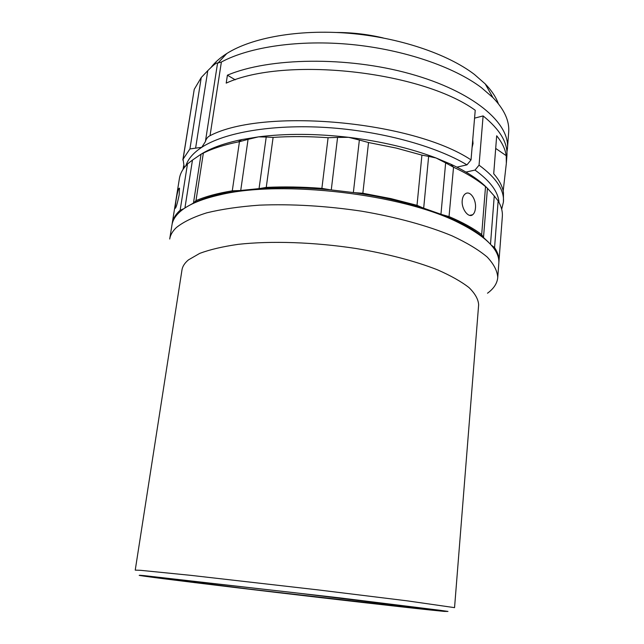 <?xml version="1.0" encoding="UTF-8"?>
<svg xmlns="http://www.w3.org/2000/svg" width="644" height="644" viewBox="0 0 644 644"><rect width="100%" height="100%" fill="white"/><g stroke="black" fill="none" stroke-linecap="round" stroke-linejoin="round"><path stroke-width="0.97" d="M410.936 607.686L248.56 589.01L163.157 578.312C160.63 577.885 161.684 577.877 166.329 578.288L294.445 592.697L422.327 608.355C431.705 609.699 427.914 609.482 410.936 607.686M428.952 609.852L444.279 611.406L447.974 611.422L439.611 610.23L340.064 597.914L144.296 575.639C137.309 575.003 137.333 575.181 144.353 576.179C180.779 581.347 364.142 603.009 428.952 609.852M140.497 570.31L191.123 575.382L317.959 589.88L407.201 600.844L454.551 607.646L478.645 304.773C478.323 299.331 475.119 293.608 469.041 287.618C461.265 281.557 450.671 275.592 437.26 269.723C415.324 261.15 387.237 253.744 356.196 248.52C314.336 242.12 271.052 240.695 238.24 244.342C222.776 246.555 209.936 249.566 199.729 253.382L188.442 259.894C184.675 263.042 182.518 266.383 181.978 269.925L135.232 570.133L140.497 570.31M487.508 293.213C493.779 288.617 497.192 283.4 497.74 277.564C497.401 271.027 493.892 264.185 487.194 257.037C478.605 249.816 466.868 242.74 451.967 235.809C427.576 225.698 396.253 217.076 361.614 211.176C325.808 205.871 291.732 203.866 259.387 205.154C239.27 206.619 221.689 209.187 206.66 212.858C193.377 217.06 183.258 221.979 176.311 227.606C172.536 231.228 170.338 235.036 169.71 239.029L171.972 224.917C172.616 220.779 174.838 216.819 178.621 213.043C186.317 205.38 200.236 199.278 220.361 194.738C281.605 179.797 402.621 194.013 458.737 222.744C486.534 236.742 499.889 250.266 498.818 263.316L497.74 277.564M187.203 206.595L193.458 203.069C200.952 199.35 210.427 196.219 221.898 193.691L240.099 190.527L259.403 188.587C281.509 187.066 305.264 187.493 330.67 189.859L353.95 192.628C379.187 196.283 402.323 201.427 423.341 208.076L441.543 214.468L457.481 221.367C468.349 226.632 477.027 232.017 483.507 237.523L488.241 241.959M449.037 216.593C462.617 222.357 473.493 228.354 481.68 234.593L485.52 186.655C477.51 179.877 466.852 173.389 453.537 167.207L449.037 216.593L441.543 214.468M440.955 214.243L445.64 162.884L453.44 167.158M362.854 193.248L390.892 198.61L417.014 205.323L421.917 155.132L396.173 148.064L368.529 142.525L362.854 193.248L353.95 192.628M462.215 200.469C462.537 197.346 463.567 195.14 465.298 193.852C470.128 190.077 476.455 199.6 475.449 208.109C475.159 211.28 474.226 213.494 472.648 214.75C468.566 218.34 461.281 209.026 462.215 200.469M175.836 201.669C177.261 192.443 178.485 187.943 179.491 188.161L179.177 194.866C177.237 204.084 175.868 208.567 175.055 208.326L175.836 201.669M472.076 147.581L473.034 143.515L472.728 139.772M498.351 103.708C495.993 97.115 491.622 90.522 485.23 83.913L474.362 74.39C447.451 53.846 398.829 37.384 348.662 33.246C298.486 29.141 251.724 37.666 226.76 53.549C220.023 57.839 214.766 62.492 210.991 67.515M210.041 135.683C263.565 107.588 412.562 120.895 471.03 159.889L475.232 110.261C420.878 70.912 284.777 56.221 226.205 83.116L227.404 75.187C268.991 57.517 346.899 56.157 409.97 73.762C473.179 91.295 509.976 123.044 507.456 148.474L508.68 132.197C509.597 121.048 504.357 109.528 492.958 97.638L481.422 87.648C453.722 66.767 403.909 49.62 351.64 44.517C299.371 39.453 249.55 46.835 221.375 62.033L210.041 135.683C207.722 136.794 206.185 138.758 205.404 141.591L201.749 147.315L189.932 148.941L201.258 77.522L207.787 70.655L195.631 147.983M336.683 32.482C352.397 32.506 367.893 34.325 383.18 37.94M201.258 77.522L194.238 89.355L183.065 159.197L189.932 148.941M183.065 159.197L184.273 167.617M182.848 160.018L194.238 89.355M205.404 141.591L217.559 63.096C216.899 62.259 213.639 64.778 207.787 70.655M471.03 159.889L466.964 164.856C435.642 145.995 380.612 130.917 326.323 127.504C272.018 124.115 224.289 132.543 201.749 147.315C193.305 152.886 188.032 158.979 185.947 165.58M217.559 63.096L221.375 62.033M503.189 190.986L506.337 163.375L506.224 155.687C505.307 149.199 502.127 142.566 496.685 135.779L493.715 173.751C499.245 180.127 502.489 186.333 503.455 192.379L503.431 201.983L501.684 209.26M498.971 202.353C498.239 191.864 490.253 181.101 475.014 170.072L479.056 165.162C496.299 177.881 504.421 190.157 503.431 201.983M476.375 232.613L476.785 232.395M465.974 172.077L475.014 170.072M466.964 164.856L456.902 167.142M507.456 148.474L506.933 152.201M506.337 163.375L506.9 155.92C507.971 142.952 500.042 129.621 483.113 115.92L479.056 165.162M227.404 75.187L235.253 79.808M474.564 118.15L483.113 115.92M201.145 154.166C210.942 148.023 224.474 143.169 241.758 139.595L258.55 136.85C285.92 133.413 315.946 133.574 348.629 137.325C381.272 141.35 410.421 148.241 436.06 157.981L450.695 164.14C466.844 171.698 478.975 179.644 487.081 187.976M187.485 163.946C182.888 168.607 180.183 173.502 179.386 178.621L172.222 223.355C172.938 218.759 175.579 214.38 180.143 210.242L187.485 163.946L192.476 160.074L184.925 208.02M195.985 200.646C205.525 196.517 217.624 193.24 232.283 190.825L239.447 141.688L238.288 141.922C224.257 144.779 212.617 148.498 203.351 153.087L195.985 200.646L193.458 203.069L201.065 154.19L192.476 160.074M239.447 141.688L248.061 139.362L240.727 190.447M259.049 188.612L266.222 137.043L258.55 136.85L248.061 139.362M193.458 203.069L201.057 154.198L203.351 153.087M266.222 137.043L273.104 137.413L266.246 187.404C283.795 186.559 302.334 186.881 321.879 188.378L328.094 137.711C308.798 136.335 290.468 136.23 273.104 137.413M328.094 137.711L337.577 137.422L331.266 189.916M353.363 192.548L359.368 140.022L348.629 137.325L337.577 137.422M421.917 155.132L428.638 156.379L423.68 208.181M445.64 162.884L436.06 157.981L428.638 156.379M359.368 140.022L368.529 142.525M485.52 186.655L487.436 188.265L483.499 237.58M490.495 244.269L494.254 195.969L487.436 188.265M498.931 261.738L502.336 216.561C502.731 211.546 501.33 206.322 498.142 200.896L494.568 247.578C497.836 252.512 499.293 257.23 498.931 261.738L498.859 262.527M494.254 195.969L498.142 200.896M172.109 224.144L172.222 223.355M184.087 208.584L180.143 210.242M240.099 190.527L232.283 190.825M266.246 187.404L259.403 188.587M330.67 189.859L321.879 188.378M423.341 208.076L417.014 205.323M483.507 237.523L481.68 234.593M494.568 247.578L491.235 245.082M506.224 155.687L495.695 148.418M221.898 193.691L220.361 194.738M457.481 221.367L458.737 222.744M485.23 83.913L492.958 97.638M183.081 169.316L183.677 165.589M226.76 53.549L217.761 63.273M472.124 229.932L472.173 229.369M241.758 139.595L238.288 141.922M472.648 214.75L469.645 215.354M450.695 164.14L453.537 167.207"/></g></svg>

